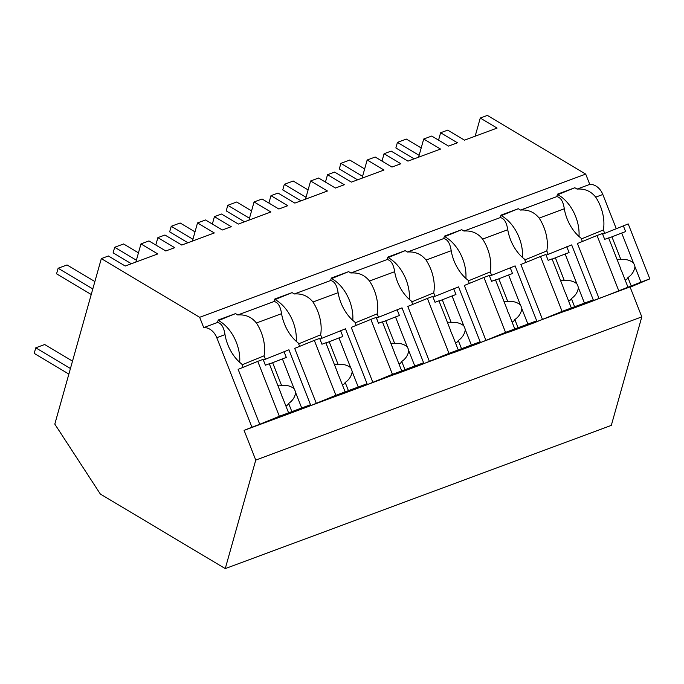 <?xml version="1.0" encoding="UTF-8"?>
<svg xmlns="http://www.w3.org/2000/svg" width="684" height="684" viewBox="0 0 684 684"><rect width="100%" height="100%" fill="white"/><g stroke="black" fill="none" stroke-linecap="round" stroke-linejoin="round"><path stroke-width="1.03" d="M475.158 136.21L480.262 118.041L497.08 128.079L464.504 140.16L447.695 130.122L440.624 132.747L457.434 142.785L448.533 146.085L431.715 136.056L430.826 136.381L423.712 139.023L440.53 149.052L407.955 161.142L391.145 151.104L384.075 153.729L400.884 163.758L391.983 167.067L375.165 157.029L367.163 159.996L383.981 170.034L351.405 182.115L334.596 172.077L327.525 174.702L344.334 184.74L335.434 188.04L318.616 178.011L317.727 178.336L310.613 180.978L327.431 191.007L294.855 203.097L278.046 193.059L270.975 195.684L287.784 205.713L278.884 209.022L262.066 198.984L254.072 201.951L270.881 211.989L238.314 224.07L221.496 214.032L214.425 216.657L231.235 226.695L222.334 229.995L205.516 219.966L204.627 220.291L197.522 222.933L214.331 232.962L181.764 245.052L164.947 235.014L157.876 237.639L174.685 247.668L165.785 250.977L148.967 240.939L140.972 243.906L157.782 253.944L125.215 266.025L108.397 255.987L101.326 258.612L199.66 317.299L203.712 327.602A14.757 11.295 69.6 0 1 216.777 337.691L225.01 334.638A33.431 21.512 67.8 0 0 241.811 364.076L243.094 367.351M199.66 317.299L585.709 174.095L487.376 115.408L480.262 118.041M585.709 174.095L589.762 184.389A14.757 11.295 69.6 0 1 602.826 194.487L616.241 228.636M101.326 258.612L54.805 424.106L100.351 494.053L225.258 568.592L611.308 425.388L641.806 316.872L630.144 287.186L637.89 283.732M438.547 140.126L440.624 132.747M225.01 334.638C223.89 327.285 221.394 323.233 217.512 322.48L203.712 327.602M217.512 322.48A33.431 21.512 -112.2 0 1 218.264 320.001L235.518 313.605A33.431 21.512 -112.2 0 1 237.767 314.965L274.062 301.499A33.431 21.512 -112.2 0 1 274.814 299.028L292.068 292.624A33.431 21.512 -112.2 0 1 294.317 293.983L330.611 280.526A33.431 21.512 -112.2 0 1 331.355 278.046L348.618 271.651A33.431 21.512 -112.2 0 1 350.866 273.01L387.161 259.544A33.431 21.512 -112.2 0 1 387.905 257.073L405.159 250.669A33.431 21.512 -112.2 0 1 407.416 252.028L443.711 238.571A33.431 21.512 -112.2 0 1 444.455 236.091L461.709 229.696A33.431 21.512 -112.2 0 1 463.966 231.055L500.261 217.589A33.431 21.512 -112.2 0 1 501.004 215.118L518.258 208.714A33.431 21.512 -112.2 0 1 520.515 210.073L556.81 196.616A33.431 21.512 -112.2 0 1 557.554 194.136L574.808 187.741A33.431 21.512 -112.2 0 1 577.065 189.1L589.762 184.389M581.391 238.93L603.365 229.952A33.431 21.512 67.8 0 0 595.704 197.129C590.916 191.152 584.7 188.476 577.065 189.1M637.984 283.98L244.094 430.39L255.756 460.084L641.806 316.872M603.365 229.952L604.707 233.355M630.144 287.186L649.8 278.858L640.994 282.124L591.181 301.635L565.805 311.049L593.25 299.84L562.086 311.4L534.631 322.617L509.255 332.031L536.701 320.813L505.536 332.381L478.082 343.59L452.705 353.004L480.151 341.795L448.986 353.354L421.532 364.572L396.156 373.986L423.601 362.768L392.436 374.336L364.982 385.545L339.606 394.959L367.051 383.75L335.887 395.309L308.433 406.527L283.056 415.94L310.502 404.723L279.337 416.291L251.883 427.5L259.732 424.294L251.934 427.192L216.777 337.691M225.258 568.592L255.756 460.084M578.989 236.459A33.431 21.512 67.8 0 0 557.819 194.683L574.808 187.741M557.819 194.683L557.306 194.872M524.842 259.911L546.815 250.934A33.431 21.512 67.8 0 0 539.154 218.102L564.309 208.774A33.431 21.512 67.8 0 0 581.101 238.212L582.392 241.478M564.309 208.774C563.188 201.421 560.683 197.368 556.81 196.616M618.635 290.426L597.046 235.493L577.441 243.504L599.022 298.429M546.815 250.934L548.158 254.328M135.859 262.075L140.972 243.906M244.094 430.39L251.934 427.192M242.093 364.794L264.075 355.817A33.431 21.512 67.8 0 0 256.406 322.993L281.56 313.657C280.449 306.321 277.943 302.268 274.062 301.499M256.406 322.993C251.609 317.008 245.402 314.332 237.767 314.965M239.691 362.323A33.431 21.512 67.8 0 0 218.521 320.548L235.518 313.605M218.521 320.548L218.008 320.736M279.337 416.291L257.757 361.357L238.143 369.369L259.732 424.294M264.075 355.817L265.409 359.22M335.887 395.309L314.307 340.375L294.693 348.387L316.282 403.321M281.56 313.657A33.431 21.512 67.8 0 0 298.361 343.094L299.643 346.369M418.608 157.183L423.712 139.023M381.997 161.108L384.075 153.729M539.154 218.102C534.358 212.125 528.151 209.449 520.515 210.073M522.439 257.432A33.431 21.512 67.8 0 0 501.269 215.657L518.258 208.714M501.269 215.657L500.756 215.845M468.292 280.885L490.266 271.907A33.431 21.512 67.8 0 0 482.605 239.084L507.759 229.747A33.431 21.512 67.8 0 0 524.551 259.185L525.842 262.459M507.759 229.747C506.639 222.403 504.142 218.35 500.261 217.589M562.086 311.4L540.497 256.466L520.892 264.477L542.472 319.411M490.266 271.907L491.608 275.31M362.058 178.165L367.163 159.996M325.447 182.081L327.525 174.702M482.605 239.084C477.808 233.099 471.601 230.422 463.966 231.055M465.889 278.414A33.431 21.512 67.8 0 0 444.72 236.638L461.709 229.696M444.72 236.638L444.207 236.826M411.742 301.866L433.716 292.889A33.431 21.512 67.8 0 0 426.055 260.057L451.209 250.729A33.431 21.512 67.8 0 0 468.001 280.166L469.292 283.433M451.209 250.729C450.089 243.376 447.592 239.323 443.711 238.571M505.536 332.381L483.947 277.447L464.342 285.459L485.931 340.384M433.716 292.889L435.058 296.283M305.509 199.138L310.613 180.978M268.897 203.062L270.975 195.684M426.055 260.057C421.258 254.08 415.051 251.404 407.416 252.028M409.34 299.387A33.431 21.512 67.8 0 0 388.17 257.611L405.159 250.669M388.17 257.611L387.657 257.8M355.193 322.839L377.166 313.862A33.431 21.512 67.8 0 0 369.505 281.038L394.659 271.702A33.431 21.512 67.8 0 0 411.452 301.14L412.743 304.414M394.659 271.702C393.539 264.357 391.043 260.305 387.161 259.544M448.986 353.354L427.397 298.421L407.792 306.432L429.381 361.366M377.166 313.862L378.508 317.265M248.959 220.12L254.072 201.951M212.348 224.036L214.425 216.657M369.505 281.038C364.709 275.053 358.502 272.377 350.866 273.01M352.79 320.368A33.431 21.512 67.8 0 0 331.62 278.593L348.618 271.651M331.62 278.593L331.107 278.781M298.643 343.821L320.616 334.844A33.431 21.512 67.8 0 0 312.956 302.012L338.11 292.684A33.431 21.512 67.8 0 0 354.911 322.121L356.193 325.396M338.11 292.684C336.99 285.331 334.493 281.278 330.611 280.526M392.436 374.336L370.848 319.402L351.243 327.414L372.831 382.339M320.616 334.844L321.959 338.238M192.409 241.093L197.522 222.933M155.798 245.017L157.876 237.639M312.956 302.012C308.159 296.035 301.952 293.359 294.317 293.983M296.24 341.342A33.431 21.512 67.8 0 0 275.071 299.566L292.068 292.624M275.071 299.566L274.558 299.754M627.886 286.989L621.859 271.642A11.064 7.122 67.8 0 1 620.944 269.701A11.064 7.122 67.8 0 1 620.294 267.658L608.598 237.895L604.682 239.349L602.39 233.509L597.046 235.493M602.655 234.184L628.22 223.933L649.8 278.858M640.994 282.124L634.966 266.786A11.064 7.122 67.8 0 0 634.307 264.742A11.064 7.122 67.8 0 0 633.401 262.801L621.705 233.03L625.612 231.585L623.321 225.746M634.966 266.786C634.179 271.343 631.836 274.942 627.938 277.576A11.064 7.122 -112.2 0 1 625.279 280.141A11.064 7.122 -112.2 0 1 625.202 280.166M631.246 285.989L627.938 277.576M621.705 233.03L608.683 238.109M633.401 262.801C629.716 260.006 625.561 258.979 620.927 259.732A11.064 7.122 67.8 0 0 617.113 259.569M620.927 259.732L611.958 236.895M571.337 307.971L565.309 292.624A11.064 7.122 67.8 0 1 564.394 290.674A11.064 7.122 67.8 0 1 563.744 288.639L552.048 258.877L548.14 260.322L545.841 254.491L540.497 256.466M546.114 255.166L571.67 244.906L593.25 299.84M584.444 303.106L578.416 287.759A11.064 7.122 67.8 0 0 577.758 285.724A11.064 7.122 67.8 0 0 576.851 283.774L565.155 254.012L569.062 252.558L566.771 246.727M578.416 287.759C577.629 292.316 575.287 295.916 571.388 298.549A11.064 7.122 -112.2 0 1 568.729 301.114A11.064 7.122 -112.2 0 1 568.652 301.14M574.697 306.971L571.388 298.549M565.155 254.012L552.133 259.091M576.851 283.774C573.166 280.979 569.011 279.961 564.377 280.714A11.064 7.122 67.8 0 0 560.564 280.543M564.377 280.714L555.408 257.877M514.787 328.944L508.759 313.597A11.064 7.122 67.8 0 1 507.844 311.656A11.064 7.122 67.8 0 1 507.195 309.613L495.498 279.85L491.591 281.304L489.291 275.464L483.947 277.447M489.564 276.139L515.12 265.888L536.701 320.813M527.894 324.079L521.866 308.74A11.064 7.122 67.8 0 0 521.208 306.697A11.064 7.122 67.8 0 0 520.302 304.756L508.605 274.985L512.513 273.54L510.221 267.701M521.866 308.74C521.08 313.298 518.737 316.897 514.838 319.531A11.064 7.122 -112.2 0 1 512.179 322.096A11.064 7.122 -112.2 0 1 512.102 322.121M518.147 327.944L514.838 319.531M508.605 274.985L495.584 280.064M520.302 304.756C516.617 301.96 512.461 300.934 507.827 301.687A11.064 7.122 67.8 0 0 504.014 301.524M507.827 301.687L498.858 278.85M458.237 349.926L452.209 334.579A11.064 7.122 67.8 0 1 451.303 332.629A11.064 7.122 67.8 0 1 450.645 330.594L438.948 300.832L435.041 302.277L432.741 296.446L427.397 298.421M433.015 297.121L458.571 286.861L480.151 341.795M471.344 345.061L465.317 329.714A11.064 7.122 67.8 0 0 464.658 327.679A11.064 7.122 67.8 0 0 463.752 325.729L452.056 295.967L455.963 294.513L453.672 288.682M465.317 329.714C464.53 334.271 462.187 337.87 458.289 340.504A11.064 7.122 -112.2 0 1 455.629 343.069A11.064 7.122 -112.2 0 1 455.553 343.094M461.597 348.925L458.289 340.504M452.056 295.967L439.034 301.046M463.752 325.729C460.067 322.933 455.912 321.916 451.278 322.668A11.064 7.122 67.8 0 0 447.464 322.497M451.278 322.668L442.309 299.831M401.688 370.899L395.66 355.552A11.064 7.122 67.8 0 1 394.753 353.611A11.064 7.122 67.8 0 1 394.095 351.567L382.399 321.805L378.491 323.258L376.191 317.419L370.848 319.402M376.465 318.094L402.021 307.843L423.601 362.768M414.795 366.034L408.767 350.695A11.064 7.122 67.8 0 0 408.109 348.652A11.064 7.122 67.8 0 0 407.202 346.711L395.506 316.94L399.413 315.495L397.122 309.655M408.767 350.695C407.98 355.252 405.638 358.852 401.739 361.485A11.064 7.122 -112.2 0 1 399.08 364.05A11.064 7.122 -112.2 0 1 399.003 364.076M405.048 369.899L401.739 361.485M395.506 316.94L382.484 322.019M407.202 346.711C403.517 343.915 399.362 342.889 394.728 343.642A11.064 7.122 67.8 0 0 390.915 343.479M394.728 343.642L385.759 320.805M345.138 391.881L339.11 376.533A11.064 7.122 67.8 0 1 338.204 374.584A11.064 7.122 67.8 0 1 337.545 372.549L325.849 342.787L321.942 344.232L319.642 338.4L314.307 340.375M319.915 339.076L345.471 328.816L367.051 383.75M358.245 387.016L352.217 371.668A11.064 7.122 67.8 0 0 351.559 369.634A11.064 7.122 67.8 0 0 350.653 367.684L338.956 337.922L342.864 336.468L340.572 330.637M352.217 371.668C351.431 376.226 349.088 379.825 345.189 382.459A11.064 7.122 -112.2 0 1 342.53 385.024A11.064 7.122 -112.2 0 1 342.453 385.049M348.498 390.88L345.189 382.459M338.956 337.922L325.935 343M350.653 367.684C346.968 364.888 342.812 363.871 338.178 364.623A11.064 7.122 67.8 0 0 334.365 364.452M338.178 364.623L329.209 341.786M288.588 412.854L282.56 397.507A11.064 7.122 67.8 0 1 281.654 395.566A11.064 7.122 67.8 0 1 280.996 393.522L269.299 363.76L265.392 365.213L263.092 359.374L257.757 361.357M263.366 360.049L288.922 349.798L310.502 404.723M301.695 407.989L295.668 392.65A11.064 7.122 67.8 0 0 295.009 390.607A11.064 7.122 67.8 0 0 294.103 388.666L282.406 358.895L286.314 357.45L284.022 351.61M295.668 392.65C294.881 397.207 292.538 400.807 288.639 403.44A11.064 7.122 -112.2 0 1 285.98 406.005A11.064 7.122 -112.2 0 1 285.912 406.031M291.948 411.853L288.639 403.44M282.406 358.895L269.385 363.974M294.103 388.666C290.426 385.87 286.263 384.844 281.628 385.596A11.064 7.122 67.8 0 0 277.815 385.434M281.628 385.596L272.659 362.759M68.87 374.08L34.2 353.389L35.765 347.823L44.674 344.514L72.513 361.126M35.765 347.823L70.435 368.514M414.128 158.85L395.865 147.949L397.43 142.383L406.33 139.083L421.207 147.958M397.43 142.383L419.13 155.336M357.578 179.832L339.315 168.931L340.88 163.356L349.781 160.056L364.657 168.931M340.88 163.356L362.58 176.31M301.028 200.805L282.766 189.904L284.33 184.338L293.239 181.038L308.108 189.913M284.33 184.338L306.03 197.291M244.479 221.787L226.216 210.886L227.781 205.311L236.69 202.011L251.558 210.886M227.781 205.311L249.48 218.264M187.929 242.76L169.666 231.859L171.231 226.293L180.14 222.993L195.008 231.867M171.231 226.293L192.931 239.246M131.379 263.742L113.117 252.841L114.681 247.266L123.59 243.966L138.459 252.841M114.681 247.266L136.381 260.219M91.237 294.505L56.567 273.814L58.131 268.248L67.041 264.947L94.879 281.56M58.131 268.248L92.802 288.939M595.704 197.129L602.826 194.487"/></g></svg>

